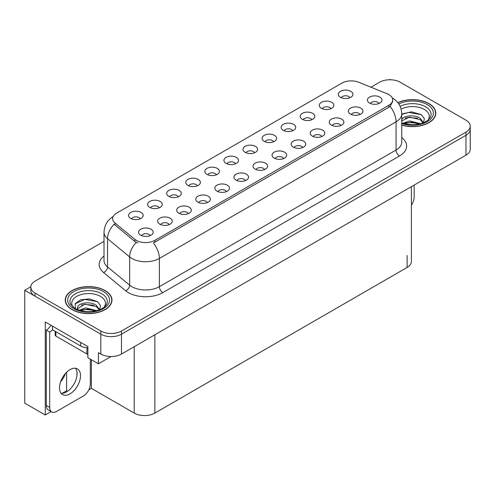 <?xml version="1.0" encoding="UTF-8"?>
<svg xmlns="http://www.w3.org/2000/svg" width="495" height="495" viewBox="0 0 495 495"><rect width="100%" height="100%" fill="white"/><g stroke="black" fill="none" stroke-linecap="round" stroke-linejoin="round"><path stroke-width="0.74" d="M254.56 152.782A4.381 2.531 0 0 0 253.384 151.544A4.381 2.531 0 0 0 249.065 150.907A4.381 2.531 0 0 0 246.009 152.782M255.445 146.378A7.301 4.214 0 0 0 246.089 145.907A7.301 4.214 0 0 0 243.67 151.148A7.301 4.214 0 0 0 245.118 152.342A7.301 4.214 0 0 0 256.899 151.148A7.301 4.214 0 0 0 255.445 146.378M235.49 163.789A4.381 2.531 0 0 0 234.314 162.558A4.381 2.531 0 0 0 229.996 161.915A4.381 2.531 0 0 0 226.939 163.789M236.375 157.391A7.301 4.214 0 0 0 227.019 156.921A7.301 4.214 0 0 0 224.6 162.162A7.301 4.214 0 0 0 226.048 163.35A7.301 4.214 0 0 0 237.829 162.162A7.301 4.214 0 0 0 236.375 157.391M216.42 174.797A4.381 2.531 0 0 0 215.245 173.566A4.381 2.531 0 0 0 210.926 172.928A4.381 2.531 0 0 0 207.869 174.797M217.305 168.399A7.301 4.214 0 0 0 207.95 167.929A7.301 4.214 0 0 0 205.53 173.17A7.301 4.214 0 0 0 206.978 174.364A7.301 4.214 0 0 0 218.759 173.17A7.301 4.214 0 0 0 217.305 168.399M340.851 125.532A4.381 2.531 0 0 0 339.675 124.301A4.381 2.531 0 0 0 335.363 123.657A4.381 2.531 0 0 0 332.306 125.532M341.742 119.134A7.301 4.214 0 0 0 332.386 118.664A7.301 4.214 0 0 0 329.967 123.905A7.301 4.214 0 0 0 331.415 125.093A7.301 4.214 0 0 0 343.19 123.905A7.301 4.214 0 0 0 341.742 119.134M283.641 158.561A4.381 2.531 0 0 0 282.466 157.33A4.381 2.531 0 0 0 278.153 156.686A4.381 2.531 0 0 0 275.096 158.561M284.532 152.163A7.301 4.214 0 0 0 275.177 151.693A7.301 4.214 0 0 0 272.757 156.934A7.301 4.214 0 0 0 274.205 158.128A7.301 4.214 0 0 0 285.98 156.934A7.301 4.214 0 0 0 284.532 152.163M349.909 97.732A4.381 2.531 0 0 0 348.734 96.5A4.381 2.531 0 0 0 344.415 95.857A4.381 2.531 0 0 0 341.358 97.732M350.794 91.328A7.301 4.214 0 0 0 341.439 90.857A7.301 4.214 0 0 0 339.019 96.098A7.301 4.214 0 0 0 340.467 97.292A7.301 4.214 0 0 0 352.248 96.098A7.301 4.214 0 0 0 350.794 91.328M302.711 147.553A4.381 2.531 0 0 0 301.535 146.322A4.381 2.531 0 0 0 297.223 145.679A4.381 2.531 0 0 0 294.166 147.553M303.602 141.155A7.301 4.214 0 0 0 294.247 140.685A7.301 4.214 0 0 0 291.827 145.92A7.301 4.214 0 0 0 293.275 147.114A7.301 4.214 0 0 0 305.05 145.92A7.301 4.214 0 0 0 303.602 141.155M359.921 114.524A4.381 2.531 0 0 0 358.745 113.293A4.381 2.531 0 0 0 354.432 112.65A4.381 2.531 0 0 0 351.376 114.524M360.812 108.127A7.301 4.214 0 0 0 351.456 107.656A7.301 4.214 0 0 0 349.037 112.891A7.301 4.214 0 0 0 350.485 114.085A7.301 4.214 0 0 0 362.26 112.891A7.301 4.214 0 0 0 360.812 108.127M159.211 207.826A4.381 2.531 0 0 0 158.035 206.594A4.381 2.531 0 0 0 153.716 205.957A4.381 2.531 0 0 0 150.659 207.826M160.095 201.428A7.301 4.214 0 0 0 150.74 200.958A7.301 4.214 0 0 0 148.321 206.198A7.301 4.214 0 0 0 149.768 207.393A7.301 4.214 0 0 0 161.549 206.198A7.301 4.214 0 0 0 160.095 201.428M207.368 202.603A4.381 2.531 0 0 0 206.186 201.372A4.381 2.531 0 0 0 201.873 200.729A4.381 2.531 0 0 0 198.817 202.603M208.253 196.206A7.301 4.214 0 0 0 198.897 195.735A7.301 4.214 0 0 0 196.478 200.97A7.301 4.214 0 0 0 197.926 202.164A7.301 4.214 0 0 0 209.701 200.97A7.301 4.214 0 0 0 208.253 196.206M311.77 119.747A4.381 2.531 0 0 0 310.594 118.515A4.381 2.531 0 0 0 306.275 117.878A4.381 2.531 0 0 0 303.218 119.747M312.654 113.349A7.301 4.214 0 0 0 303.299 112.879A7.301 4.214 0 0 0 300.88 118.119A7.301 4.214 0 0 0 302.327 119.314A7.301 4.214 0 0 0 314.108 118.119A7.301 4.214 0 0 0 312.654 113.349M169.228 224.619A4.381 2.531 0 0 0 168.046 223.387A4.381 2.531 0 0 0 163.734 222.75A4.381 2.531 0 0 0 160.677 224.619M170.113 218.221A7.301 4.214 0 0 0 160.757 217.751A7.301 4.214 0 0 0 158.338 222.991A7.301 4.214 0 0 0 159.786 224.185A7.301 4.214 0 0 0 171.561 222.991A7.301 4.214 0 0 0 170.113 218.221M321.781 136.54A4.381 2.531 0 0 0 320.605 135.308A4.381 2.531 0 0 0 316.293 134.671A4.381 2.531 0 0 0 313.236 136.54M322.672 130.142A7.301 4.214 0 0 0 313.316 129.671A7.301 4.214 0 0 0 310.897 134.912A7.301 4.214 0 0 0 312.345 136.106A7.301 4.214 0 0 0 324.12 134.912A7.301 4.214 0 0 0 322.672 130.142M226.432 191.59A4.381 2.531 0 0 0 225.256 190.358A4.381 2.531 0 0 0 220.943 189.721A4.381 2.531 0 0 0 217.887 191.59M227.323 185.192A7.301 4.214 0 0 0 217.967 184.722A7.301 4.214 0 0 0 215.548 189.962A7.301 4.214 0 0 0 216.996 191.157A7.301 4.214 0 0 0 228.77 189.962A7.301 4.214 0 0 0 227.323 185.192M330.839 108.739A4.381 2.531 0 0 0 329.664 107.508A4.381 2.531 0 0 0 325.345 106.864A4.381 2.531 0 0 0 322.288 108.739M331.724 102.341A7.301 4.214 0 0 0 322.369 101.871A7.301 4.214 0 0 0 319.949 107.112A7.301 4.214 0 0 0 321.397 108.3A7.301 4.214 0 0 0 333.178 107.112A7.301 4.214 0 0 0 331.724 102.341M264.571 169.575A4.381 2.531 0 0 0 263.396 168.337A4.381 2.531 0 0 0 259.083 167.7A4.381 2.531 0 0 0 256.026 169.575M265.462 163.171A7.301 4.214 0 0 0 256.107 162.7A7.301 4.214 0 0 0 253.688 167.941A7.301 4.214 0 0 0 255.135 169.135A7.301 4.214 0 0 0 266.91 167.941A7.301 4.214 0 0 0 265.462 163.171M273.63 141.768A4.381 2.531 0 0 0 272.454 140.537A4.381 2.531 0 0 0 268.135 139.893A4.381 2.531 0 0 0 265.079 141.768M274.515 135.37A7.301 4.214 0 0 0 265.159 134.9A7.301 4.214 0 0 0 262.74 140.141A7.301 4.214 0 0 0 264.188 141.335A7.301 4.214 0 0 0 275.969 140.141A7.301 4.214 0 0 0 274.515 135.37M245.501 180.582A4.381 2.531 0 0 0 244.326 179.351A4.381 2.531 0 0 0 240.013 178.707A4.381 2.531 0 0 0 236.957 180.582M246.392 174.184A7.301 4.214 0 0 0 237.037 173.714A7.301 4.214 0 0 0 234.618 178.955A7.301 4.214 0 0 0 236.065 180.143A7.301 4.214 0 0 0 247.84 178.955A7.301 4.214 0 0 0 246.392 174.184M188.298 213.611A4.381 2.531 0 0 0 187.116 212.38A4.381 2.531 0 0 0 182.804 211.736A4.381 2.531 0 0 0 179.747 213.611M189.183 207.213A7.301 4.214 0 0 0 179.827 206.743A7.301 4.214 0 0 0 177.408 211.984A7.301 4.214 0 0 0 178.856 213.172A7.301 4.214 0 0 0 190.631 211.984A7.301 4.214 0 0 0 189.183 207.213M292.7 130.76A4.381 2.531 0 0 0 291.524 129.529A4.381 2.531 0 0 0 287.205 128.886A4.381 2.531 0 0 0 284.149 130.76M293.585 124.363A7.301 4.214 0 0 0 284.229 123.892A7.301 4.214 0 0 0 281.81 129.127A7.301 4.214 0 0 0 283.258 130.321A7.301 4.214 0 0 0 295.039 129.127A7.301 4.214 0 0 0 293.585 124.363M150.158 235.632A4.381 2.531 0 0 0 148.976 234.401A4.381 2.531 0 0 0 144.664 233.758A4.381 2.531 0 0 0 141.607 235.632M151.043 229.235A7.301 4.214 0 0 0 141.688 228.764A7.301 4.214 0 0 0 139.268 233.999A7.301 4.214 0 0 0 140.716 235.193A7.301 4.214 0 0 0 152.491 233.999A7.301 4.214 0 0 0 151.043 229.235M197.35 185.811A4.381 2.531 0 0 0 196.175 184.579A4.381 2.531 0 0 0 191.856 183.936A4.381 2.531 0 0 0 188.799 185.811M198.235 179.407A7.301 4.214 0 0 0 188.88 178.936A7.301 4.214 0 0 0 186.46 184.177A7.301 4.214 0 0 0 187.908 185.371A7.301 4.214 0 0 0 199.689 184.177A7.301 4.214 0 0 0 198.235 179.407M178.28 196.818A4.381 2.531 0 0 0 177.105 195.587A4.381 2.531 0 0 0 172.786 194.943A4.381 2.531 0 0 0 169.729 196.818M179.165 190.42A7.301 4.214 0 0 0 169.81 189.95A7.301 4.214 0 0 0 167.39 195.191A7.301 4.214 0 0 0 168.838 196.379A7.301 4.214 0 0 0 180.619 195.191A7.301 4.214 0 0 0 179.165 190.42M378.991 103.511A4.381 2.531 0 0 0 377.815 102.279A4.381 2.531 0 0 0 373.502 101.642A4.381 2.531 0 0 0 370.446 103.511M379.882 97.113A7.301 4.214 0 0 0 370.526 96.643A7.301 4.214 0 0 0 368.107 101.883A7.301 4.214 0 0 0 369.555 103.078A7.301 4.214 0 0 0 381.329 101.883A7.301 4.214 0 0 0 379.882 97.113M140.141 218.84A4.381 2.531 0 0 0 138.965 217.608A4.381 2.531 0 0 0 134.646 216.965A4.381 2.531 0 0 0 131.59 218.84M141.025 212.442A7.301 4.214 0 0 0 131.67 211.971A7.301 4.214 0 0 0 129.251 217.206A7.301 4.214 0 0 0 130.699 218.4A7.301 4.214 0 0 0 142.48 217.206A7.301 4.214 0 0 0 141.025 212.442M388.835 94.57A13.142 7.586 0 0 0 387.078 93.722L358.733 82.263A13.142 7.586 0 0 0 341.903 83.111L116.467 213.265A13.142 7.586 0 0 0 112.612 218.629A13.142 7.586 0 0 0 114.995 222.985L134.838 239.351A13.142 7.586 0 0 0 154.898 240.36L388.835 105.299A13.142 7.586 0 0 0 392.683 99.934A13.142 7.586 0 0 0 388.835 94.57M390.45 79.763L389.899 79.448L389.348 79.763M30.808 286.766L24.75 290.262L100.825 334.187A14.603 8.434 0 0 0 121.479 334.187L465.974 135.29A14.603 8.434 0 0 0 470.25 129.331A14.603 8.434 0 0 1 465.974 135.29L121.479 334.187A14.603 8.434 0 0 1 100.825 334.187L35.077 296.227A14.603 8.434 0 0 1 30.801 290.262L30.801 287.081A14.603 8.434 0 0 0 35.077 293.046L100.825 331.007A14.603 8.434 0 0 0 121.479 331.007L465.974 132.109A14.603 8.434 0 0 0 470.25 126.151A14.603 8.434 0 0 0 465.974 120.186L400.226 82.232A14.603 8.434 0 0 0 379.572 82.232L370.959 87.2M51.158 411.593L45.268 414.989L45.268 321.985L87.881 346.587L87.881 357.718L98.412 363.794L98.412 352.669L100.825 354.061A14.603 8.434 0 0 0 121.479 354.061L465.974 155.164A14.603 8.434 0 0 0 470.25 149.205L470.25 126.151M111.004 356.53L98.412 363.794M45.268 414.989L24.75 403.147L24.75 290.262M411.388 186.677L411.388 261.49A14.603 8.434 180 0 1 407.113 267.449L154.867 413.084A14.603 8.434 180 0 1 134.213 413.084L91.389 388.358L91.389 359.741M76.935 375.73L76.935 371.819M91.389 388.358L88.815 389.85M62.178 393.302L66.608 390.747L67.53 391.279M60.576 381.88A15.58 8.997 120 0 0 65.414 373.502M66.608 390.747L66.608 372.246M401.767 125.13A23.364 13.489 0 0 0 435.81 113.132A23.364 13.489 0 0 0 428.967 103.591A23.364 13.489 0 0 0 397.807 102.62M105.126 290.565A23.364 13.489 0 0 0 79.664 287.638A23.364 13.489 0 0 0 65.235 300.1A23.364 13.489 0 0 0 72.078 309.641A23.364 13.489 0 0 0 97.546 312.568A23.364 13.489 0 0 0 111.969 300.1A23.364 13.489 0 0 0 105.126 290.565M65.482 301.337A23.364 13.489 0 0 0 65.402 301.69M392.683 99.934L392.683 101.543L390.11 106.357L388.835 107.285L153.419 243.008A17.04 9.838 60 0 1 159.378 258.446A19.472 11.243 180 0 1 131.837 258.446A19.472 11.243 180 0 1 129.653 256.942L107.539 238.708A19.472 11.243 180 0 1 104.018 232.26L104.018 260.481A19.472 11.243 0 0 0 107.539 266.929L129.653 285.163A19.472 11.243 0 0 0 131.837 286.667A19.472 11.243 0 0 0 159.378 286.667L396.062 150.016A19.472 11.243 0 0 0 401.767 142.065L401.767 113.85A19.472 11.243 180 0 1 396.062 121.795A17.04 9.838 -120 0 0 390.11 106.357M137.789 243.008L134.838 241.517L114.11 224.254A17.04 11.397 129.5 0 0 107.539 238.708L107.539 266.929A4.87 3.255 -50.5 0 1 103.554 272.516A24.342 14.052 180 0 1 104.018 256.026M104.018 241.319L35.077 281.123A14.603 8.434 0 0 0 30.801 287.081M111.808 301.69A23.364 13.489 0 0 0 111.728 301.337M435.65 114.722A23.364 13.489 0 0 0 435.569 114.37M414.167 185.074L414.167 197.041A9.739 5.618 -60 0 1 411.388 205.029M70.018 393.865A14.85 8.57 120 0 0 79.714 380.785A14.85 8.57 120 0 0 77.437 368.886A14.85 8.57 120 0 0 70.018 369.623A14.85 8.57 120 0 0 60.316 382.703A14.85 8.57 120 0 0 62.593 394.602A14.85 8.57 120 0 0 70.018 393.865M75.518 368.243A14.85 8.57 -60 0 1 75.735 380.377A14.85 8.57 -60 0 1 66.571 391.879A14.85 8.57 -60 0 1 61.071 393.259M90.325 359.129L90.325 384.009A9.739 5.618 -60 0 1 83.438 395.932L56.591 411.432A9.739 5.618 -60 0 1 51.721 411.914A9.739 5.618 -60 0 1 49.704 407.459L49.704 332.102L46.264 330.109A9.739 5.618 120 0 0 50.954 325.271M52.538 329.757A9.739 5.618 -60 0 1 49.704 332.102M51.721 411.914L48.281 409.928A9.739 5.618 -60 0 1 46.264 405.473L46.264 330.109M80.685 342.435L80.685 346.011A9.739 5.618 0 0 0 87.881 347.651M52.458 326.137L52.458 329.713L80.685 346.011M401.123 109.11A16.849 9.727 180 0 1 424.357 109.432A16.849 9.727 180 0 1 427.68 120.458M423.231 123.212L424.425 118.769L421.338 114.673L411.469 111.814L401.767 114.054M397.912 102.75A23.123 13.353 180 0 1 428.794 103.69A23.123 13.353 180 0 1 435.569 113.132A23.123 13.353 180 0 1 401.767 124.975M402.843 123.305L409.6 120.922L420.67 123.719M404.112 123.688L411.698 122.129L419.234 124.066M401.767 122.612A11.008 6.355 0 0 0 401.952 122.995M401.563 120.149C402.355 115.768 414.389 114.029 420.23 118.361L423.404 122.816M401.767 120.885L409.52 117.142L420.23 119.623L423.095 122.939M401.767 114.432L408.734 112.427L421.394 114.71M405.219 118.113L408.734 117.476L417.508 118.231M405.232 123.162L408.734 122.525L417.514 123.28M73.365 307.432A16.849 9.727 180 0 1 78.909 295.329A16.849 9.727 180 0 1 100.516 296.406A16.849 9.727 180 0 1 103.839 307.432M99.39 310.179L100.578 305.737L97.49 301.641L89.453 298.9L80.66 299.784L75.215 303.608L75.389 308.503M104.952 290.664A23.123 13.353 180 0 1 111.728 300.1A23.123 13.353 180 0 1 97.453 312.438A23.123 13.353 180 0 1 72.251 309.542A23.123 13.353 180 0 1 65.482 300.1A23.123 13.353 180 0 1 79.757 287.768A23.123 13.353 180 0 1 104.952 290.664M78.996 310.278L85.753 307.89L96.828 310.687M80.264 310.656L87.85 309.097L95.386 311.039M77.195 309.604L77.715 307.117A11.008 6.355 0 0 0 77.597 308.051A11.008 6.355 0 0 0 78.111 309.963M77.715 307.117C78.513 302.736 90.548 300.997 96.383 305.328L99.557 309.79M77.647 308.663L84.806 304.208L96.383 306.591L99.254 309.907M55.186 331.291L55.186 335.078A2.432 1.405 0 0 0 55.904 336.074L86.885 353.956A2.432 1.405 0 0 0 87.881 354.309M75.091 303.831L84.886 299.401L97.546 301.678M81.378 305.087L84.886 304.444L93.666 305.198M81.39 310.13L84.886 309.493L93.673 310.247M465.974 155.164L465.974 132.109M121.479 354.061L121.479 331.007M100.825 354.061L100.825 331.007M154.867 413.084L154.867 334.781M407.113 267.449L407.113 255.525M134.213 413.084L134.213 346.704M114.995 222.985L114.995 225.151M134.838 239.351L134.838 241.517M154.898 240.36L154.898 242.34M388.835 105.299L388.835 107.285M162.818 292.632A4.87 2.809 60 0 1 159.378 286.667L159.378 258.446L396.062 121.795L396.062 150.016A4.87 2.809 60 0 0 399.502 155.981L162.818 292.632A24.342 14.052 180 0 1 128.397 292.632A24.342 14.052 180 0 1 125.668 290.751L103.554 272.516M136.292 242.414A17.04 11.397 129.5 0 0 129.653 256.942L129.653 285.163A4.87 3.255 -50.5 0 1 125.668 290.751M401.767 137.61A24.342 14.052 180 0 1 399.502 155.981M35.077 293.046L35.077 296.227M49.704 407.459L46.264 405.473M400.115 106.345A18.649 10.766 180 0 1 425.638 106.809A18.649 10.766 180 0 1 430.44 117.266L427.532 120.576L423.095 122.939L418.188 124.27L412.459 124.771L405.139 123.948L401.767 122.927M398.791 103.969A20.932 12.084 180 0 1 427.247 104.587A20.932 12.084 180 0 1 428.979 120.545A20.932 12.084 180 0 1 401.767 123.527M70.612 304.233A18.649 10.766 180 0 1 79.237 292.081A18.649 10.766 180 0 1 101.791 293.776A18.649 10.766 180 0 1 106.592 304.233L106.103 305.099C104.507 306.473 106.518 306.424 99.248 309.907C90.474 312.704 82.399 312.24 75.017 308.527L70.612 304.233M103.406 291.555A20.932 12.084 180 0 1 103.406 308.645A20.932 12.084 180 0 1 73.805 308.645A20.932 12.084 180 0 1 73.805 291.555A20.932 12.084 180 0 1 103.406 291.555M86.885 353.956L86.885 347.645M55.904 336.074L55.904 331.7M401.767 113.85C401.433 106.846 398.357 101.599 392.535 98.097L392.207 97.917M113.25 216.513C107.427 220.009 104.346 225.262 104.018 232.26M435.569 113.132L435.569 115.075M111.728 300.1L111.728 302.043M65.482 300.1L65.482 302.043"/></g></svg>
